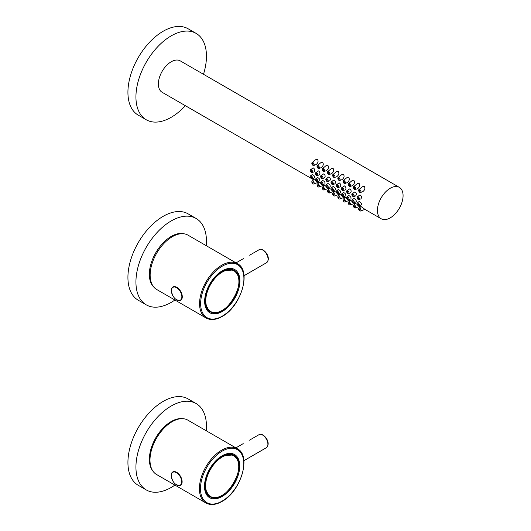 <?xml version="1.0" encoding="UTF-8"?>
<svg xmlns="http://www.w3.org/2000/svg" width="531" height="531" viewBox="0 0 531 531"><rect width="100%" height="100%" fill="white"/><g stroke="black" fill="none" stroke-linecap="round" stroke-linejoin="round"><path stroke-width="0.8" d="M206.267 430.78A49.868 28.793 120 0 0 196.131 403.553L188.12 398.927A49.868 28.793 120 0 0 138.252 427.72A49.868 28.793 120 0 0 138.252 485.301L146.264 489.934A49.868 28.793 120 0 0 171.201 487.458A49.868 28.793 120 0 0 174.911 485.095M196.131 403.553A49.868 28.793 120 0 0 146.264 432.347A49.868 28.793 120 0 0 146.264 489.934M249.451 440.206L259.513 434.378A0.757 0.438 60 0 1 259.593 434.345L249.451 440.206M238.758 467.851L239.746 466.019A3.777 2.184 120 0 0 239.746 465.906L238.578 463.868M237.696 459.939L233.673 454.894L221.845 455.937M239.746 465.906A24.937 14.397 120 0 0 222.117 455.784A24.937 14.397 120 0 0 204.488 486.316A24.937 14.397 120 0 0 222.091 496.512A24.937 14.397 120 0 0 239.746 466.019M206.984 495.323L209.493 496.77L204.588 487.797L204.488 486.018M209.493 496.77L215.891 497.733M156.486 474.455A31.356 18.1 -60 0 1 156.486 438.248A31.356 18.1 -60 0 1 187.841 420.14L237.264 448.675A31.356 18.1 -60 0 0 221.58 450.228A31.356 18.1 -60 0 0 201.096 477.86A31.356 18.1 -60 0 0 205.902 502.99L156.486 474.455M259.971 434.298A0.757 0.604 79 0 0 259.593 434.345A7.553 4.361 -120 0 1 262.56 435.022A7.553 4.361 -120 0 1 267.498 441.679A7.553 4.361 -120 0 1 266.336 447.733L243.855 460.716M233.799 455.313C250.114 463.198 224.912 506.859 209.918 496.671A23.875 13.786 -60 0 1 204.973 485.739A23.875 13.786 -60 0 1 215.4 461.711A23.875 13.786 -60 0 1 233.799 455.313L232.133 454.35A23.875 13.786 120 0 0 231.509 454.025M207.661 495.33A23.875 13.786 120 0 0 208.258 495.708L209.918 496.671M152.676 470.765A30.864 17.822 -60 0 1 152.118 445.529A30.864 17.822 -60 0 1 171.201 421.541A30.864 17.822 -60 0 1 182.744 418.693M206.267 245.7A49.868 28.793 120 0 0 196.131 218.48L188.12 213.854A49.868 28.793 120 0 0 138.252 242.64A49.868 28.793 120 0 0 138.252 300.227L146.264 304.854A49.868 28.793 120 0 0 171.201 302.385A49.868 28.793 120 0 0 174.911 300.015M196.131 218.48A49.868 28.793 120 0 0 146.264 247.267A49.868 28.793 120 0 0 146.264 304.854M156.645 289.468A31.356 18.1 -60 0 1 151.839 264.338A31.356 18.1 -60 0 1 172.323 236.707A31.356 18.1 -60 0 1 188.001 235.16L237.423 263.688A31.356 18.1 -60 0 0 221.746 265.241A31.356 18.1 -60 0 0 201.256 292.873A31.356 18.1 -60 0 0 206.068 318.003L156.645 289.468M249.61 255.219L259.672 249.391A0.757 0.438 60 0 1 259.752 249.364L249.61 255.219M238.917 282.864L239.906 281.032A3.777 2.184 120 0 0 239.906 280.919L238.738 278.881M237.855 274.952L233.832 269.907L222.011 270.949M239.906 280.919A24.937 14.397 120 0 0 222.277 270.797A24.937 14.397 120 0 0 204.647 301.336A24.937 14.397 120 0 0 222.25 311.524A24.937 14.397 120 0 0 239.906 281.032M207.143 310.336L209.652 311.783L204.747 302.809L204.647 301.031M209.652 311.783L216.051 312.746M260.137 249.311A0.757 0.604 79 0 0 259.752 249.364A7.553 4.361 -120 0 1 262.719 250.035A7.553 4.361 -120 0 1 267.657 256.692A7.553 4.361 -120 0 1 266.502 262.745L244.014 275.728M233.959 270.325C250.274 278.211 225.071 321.872 210.084 311.684A23.875 13.786 -60 0 1 205.132 300.752A23.875 13.786 -60 0 1 215.559 276.724A23.875 13.786 -60 0 1 233.959 270.325L232.293 269.363A23.875 13.786 120 0 0 231.669 269.038M207.82 310.343A23.875 13.786 120 0 0 208.417 310.721L210.084 311.684M184.363 233.859A30.977 17.888 120 0 0 155.762 252.756A30.977 17.888 120 0 0 153.705 286.966M377.428 210.455A18.134 10.467 120 0 0 381.185 218.759A18.134 10.467 120 0 0 399.319 208.291A18.134 10.467 120 0 0 399.319 187.35A18.134 10.467 120 0 0 385.347 192.209A18.134 10.467 120 0 0 377.428 210.455M399.319 187.35L180.268 60.879A18.134 10.467 120 0 0 166.296 65.738A18.134 10.467 120 0 0 158.377 83.991A18.134 10.467 120 0 0 162.134 92.288L310.841 178.144M313.741 165.486L315.925 164.683C318.188 162.944 318.66 161.099 317.326 159.141L315.46 159.804L312.089 162.619A1.659 0.962 -120 0 0 311.936 163.973A1.659 0.962 -120 0 0 312.998 165.36A1.659 0.962 -120 0 0 313.741 165.486A1.659 0.962 -120 0 0 313.828 163.521A1.659 0.962 -120 0 0 312.089 162.619M318.939 168.486L321.129 167.683C323.392 165.944 323.857 164.099 322.529 162.147L320.658 162.811L317.286 165.619A1.659 0.962 -120 0 0 317.133 166.973A1.659 0.962 -120 0 0 318.195 168.36A1.659 0.962 -120 0 0 318.939 168.486A1.659 0.962 -120 0 0 319.031 166.528A1.659 0.962 -120 0 0 317.286 165.619M324.142 171.486L326.326 170.683C328.589 168.951 329.054 167.106 327.727 165.148L325.861 165.811L322.49 168.626A1.659 0.962 -120 0 0 322.337 169.973A1.659 0.962 -120 0 0 323.399 171.367A1.659 0.962 -120 0 0 324.142 171.486A1.659 0.962 -120 0 0 324.229 169.528A1.659 0.962 -120 0 0 322.49 168.626M329.339 174.493L331.53 173.69C333.793 171.951 334.258 170.106 332.93 168.148L331.059 168.812L327.687 171.626A1.659 0.962 -120 0 0 327.534 172.98A1.659 0.962 -120 0 0 328.596 174.367A1.659 0.962 -120 0 0 329.339 174.493A1.659 0.962 -120 0 0 329.426 172.529A1.659 0.962 -120 0 0 327.687 171.626M334.543 177.493L336.727 176.69C338.99 174.951 339.455 173.106 338.128 171.155L336.262 171.818L332.891 174.626A1.659 0.962 -120 0 0 332.738 175.98A1.659 0.962 -120 0 0 333.8 177.367A1.659 0.962 -120 0 0 334.543 177.493A1.659 0.962 -120 0 0 334.63 175.535A1.659 0.962 -120 0 0 332.891 174.626M339.74 180.494L341.924 179.69C344.188 177.958 344.659 176.113 343.331 174.155L341.46 174.818L338.088 177.633A1.659 0.962 -120 0 0 337.935 178.98A1.659 0.962 -120 0 0 338.997 180.374A1.659 0.962 -120 0 0 339.74 180.494A1.659 0.962 -120 0 0 339.827 178.535A1.659 0.962 -120 0 0 338.088 177.633M344.944 183.5L347.128 182.697C349.391 180.958 349.856 179.113 348.528 177.155L346.663 177.819L343.291 180.633A1.659 0.962 -120 0 0 343.139 181.987A1.659 0.962 -120 0 0 344.201 183.374A1.659 0.962 -120 0 0 344.944 183.5A1.659 0.962 -120 0 0 345.031 181.536A1.659 0.962 -120 0 0 343.291 180.633M350.141 186.5L352.325 185.697C354.589 183.958 355.06 182.113 353.732 180.162L351.861 180.825L348.489 183.633A1.659 0.962 -120 0 0 348.336 184.987A1.659 0.962 -120 0 0 349.398 186.374A1.659 0.962 -120 0 0 350.141 186.5A1.659 0.962 -120 0 0 350.228 184.542A1.659 0.962 -120 0 0 348.489 183.633M355.345 189.501L357.529 188.697C359.792 186.965 360.257 185.12 358.929 183.162L357.064 183.826L353.692 186.64A1.659 0.962 -120 0 0 353.54 187.987A1.659 0.962 -120 0 0 354.602 189.381A1.659 0.962 -120 0 0 355.345 189.501A1.659 0.962 -120 0 0 355.431 187.543A1.659 0.962 -120 0 0 353.692 186.64M315.553 180.301L313.987 179.544L312.089 181.124A1.659 0.962 -120 0 0 311.936 182.478A1.659 0.962 -120 0 0 312.998 183.865A1.659 0.962 -120 0 0 313.741 183.991A1.659 0.962 -120 0 0 313.828 182.033A1.659 0.962 -120 0 0 312.089 181.124M318.892 182.79L317.332 181.755M320.757 183.301L319.191 182.545L317.286 184.131A1.659 0.962 -120 0 0 317.133 185.478A1.659 0.962 -120 0 0 318.195 186.872A1.659 0.962 -120 0 0 318.939 186.992A1.659 0.962 -120 0 0 319.031 185.034A1.659 0.962 -120 0 0 317.286 184.131M324.089 185.797L322.529 184.755M325.954 186.301L324.388 185.545L322.49 187.131A1.659 0.962 -120 0 0 322.337 188.485A1.659 0.962 -120 0 0 323.399 189.872A1.659 0.962 -120 0 0 324.142 189.998A1.659 0.962 -120 0 0 324.229 188.034A1.659 0.962 -120 0 0 322.49 187.131M329.293 188.797L327.733 187.755A1.659 0.962 -120 0 0 327.826 185.797A1.659 0.962 -120 0 0 326.087 184.888A1.659 0.962 -120 0 0 325.934 186.242A1.659 0.962 -120 0 0 326.996 187.629A1.659 0.962 -120 0 0 327.74 187.755L330.116 186.879C330.547 185.565 329.824 184.43 327.939 183.487L326.087 184.888M331.152 189.308L329.585 188.551L327.687 190.131A1.659 0.962 -120 0 0 327.534 191.485A1.659 0.962 -120 0 0 328.596 192.872A1.659 0.962 -120 0 0 329.339 192.999A1.659 0.962 -120 0 0 329.426 191.041A1.659 0.962 -120 0 0 327.687 190.131M334.49 191.797L332.93 190.762A1.659 0.962 -120 0 0 333.023 188.797A1.659 0.962 -120 0 0 331.284 187.894A1.659 0.962 -120 0 0 331.132 189.242A1.659 0.962 -120 0 0 332.194 190.636A1.659 0.962 -120 0 0 332.937 190.755L335.32 189.879C335.751 188.565 335.021 187.436 333.143 186.487L331.284 187.894M336.355 192.308L334.789 191.552L332.891 193.138A1.659 0.962 -120 0 0 332.738 194.485A1.659 0.962 -120 0 0 333.8 195.879A1.659 0.962 -120 0 0 334.543 195.999A1.659 0.962 -120 0 0 334.63 194.041A1.659 0.962 -120 0 0 332.891 193.138M339.694 194.804L338.134 193.762A1.659 0.962 -120 0 0 338.227 191.797A1.659 0.962 -120 0 0 336.488 190.894A1.659 0.962 -120 0 0 336.335 192.249A1.659 0.962 -120 0 0 337.397 193.636A1.659 0.962 -120 0 0 338.141 193.762L340.517 192.886C340.948 191.572 340.225 190.437 338.34 189.487L336.488 190.894M341.552 195.308L339.986 194.552L338.088 196.138A1.659 0.962 -120 0 0 337.935 197.492A1.659 0.962 -120 0 0 338.997 198.879A1.659 0.962 -120 0 0 339.74 199.006A1.659 0.962 -120 0 0 339.827 197.041A1.659 0.962 -120 0 0 338.088 196.138M344.891 197.804L343.331 196.762A1.659 0.962 -120 0 0 343.424 194.804A1.659 0.962 -120 0 0 341.685 193.895A1.659 0.962 -120 0 0 341.533 195.249A1.659 0.962 -120 0 0 342.595 196.636A1.659 0.962 -120 0 0 343.338 196.762L345.721 195.886C346.152 194.572 345.422 193.437 343.544 192.487L341.685 193.895M346.756 198.315L345.19 197.559L343.291 199.138A1.659 0.962 -120 0 0 343.139 200.492A1.659 0.962 -120 0 0 344.201 201.88A1.659 0.962 -120 0 0 344.944 202.006A1.659 0.962 -120 0 0 345.031 200.048A1.659 0.962 -120 0 0 343.291 199.138M350.095 200.804L348.535 199.769A1.659 0.962 -120 0 0 348.628 197.804A1.659 0.962 -120 0 0 346.889 196.901A1.659 0.962 -120 0 0 346.736 198.249A1.659 0.962 -120 0 0 347.798 199.643A1.659 0.962 -120 0 0 348.542 199.762L350.918 198.886C351.349 197.572 350.626 196.443 348.741 195.494L346.889 196.901M351.953 201.315L350.387 200.559L348.489 202.145A1.659 0.962 -120 0 0 348.336 203.492A1.659 0.962 -120 0 0 349.398 204.886A1.659 0.962 -120 0 0 350.141 205.006A1.659 0.962 -120 0 0 350.228 203.048A1.659 0.962 -120 0 0 348.489 202.145M355.292 203.811L353.732 202.769A1.659 0.962 -120 0 0 353.825 200.804A1.659 0.962 -120 0 0 352.086 199.902A1.659 0.962 -120 0 0 351.934 201.256A1.659 0.962 -120 0 0 352.996 202.643A1.659 0.962 -120 0 0 353.739 202.769L356.122 201.893C356.553 200.579 355.823 199.444 353.945 198.494L352.086 199.902M357.157 204.316L355.591 203.559L353.692 205.145A1.659 0.962 -120 0 0 353.54 206.499A1.659 0.962 -120 0 0 354.602 207.886A1.659 0.962 -120 0 0 355.345 208.013A1.659 0.962 -120 0 0 355.431 206.048A1.659 0.962 -120 0 0 353.692 205.145M360.489 206.811L358.936 205.769M381.185 218.759L364.897 209.353L361.18 206.612L358.89 208.145A1.659 0.962 -120 0 0 358.737 209.499A1.659 0.962 -120 0 0 359.799 210.887A1.659 0.962 -120 0 0 360.542 211.013A1.659 0.962 -120 0 0 360.629 209.055A1.659 0.962 -120 0 0 358.89 208.145M360.542 192.507L362.726 191.704C364.989 189.965 365.461 188.12 364.133 186.162L362.261 186.826L358.89 189.64A1.659 0.962 -120 0 0 358.737 190.994A1.659 0.962 -120 0 0 359.799 192.381A1.659 0.962 -120 0 0 360.542 192.507A1.659 0.962 -120 0 0 360.629 190.543A1.659 0.962 -120 0 0 358.89 189.64M312.142 172.575L313.987 171.898C315.195 170.491 314.956 169.157 313.277 167.889L310.482 169.714A1.659 0.962 -120 0 0 310.33 171.068A1.659 0.962 -120 0 0 311.392 172.456A1.659 0.962 -120 0 0 312.142 172.575A1.659 0.962 -120 0 0 312.228 170.617A1.659 0.962 -120 0 0 310.482 169.714M317.339 175.582L319.191 174.898C320.399 173.498 320.16 172.157 318.474 170.889L315.686 172.714A1.659 0.962 -120 0 0 315.533 174.068A1.659 0.962 -120 0 0 316.595 175.456A1.659 0.962 -120 0 0 317.339 175.582A1.659 0.962 -120 0 0 317.425 173.617A1.659 0.962 -120 0 0 315.686 172.714M322.536 178.582L324.388 177.905C325.596 176.498 325.357 175.157 323.678 173.889L320.883 175.715A1.659 0.962 -120 0 0 320.731 177.069A1.659 0.962 -120 0 0 321.793 178.462A1.659 0.962 -120 0 0 322.536 178.582A1.659 0.962 -120 0 0 322.629 176.624A1.659 0.962 -120 0 0 320.883 175.715M327.74 181.582L329.592 180.905C330.8 179.498 330.561 178.164 328.875 176.896L326.087 178.721A1.659 0.962 -120 0 0 325.934 180.075A1.659 0.962 -120 0 0 326.996 181.463A1.659 0.962 -120 0 0 327.74 181.582A1.659 0.962 -120 0 0 327.826 179.624A1.659 0.962 -120 0 0 326.087 178.721M332.937 184.589L334.789 183.905C335.997 182.505 335.758 181.164 334.079 179.896L331.284 181.721A1.659 0.962 -120 0 0 331.132 183.076A1.659 0.962 -120 0 0 332.194 184.463A1.659 0.962 -120 0 0 332.937 184.589A1.659 0.962 -120 0 0 333.023 182.624A1.659 0.962 -120 0 0 331.284 181.721M338.141 187.589L339.993 186.912C341.201 185.505 340.962 184.164 339.276 182.896L336.488 184.722A1.659 0.962 -120 0 0 336.335 186.076A1.659 0.962 -120 0 0 337.397 187.47A1.659 0.962 -120 0 0 338.141 187.589A1.659 0.962 -120 0 0 338.227 185.631A1.659 0.962 -120 0 0 336.488 184.722M343.338 190.589L345.19 189.912C346.398 188.505 346.159 187.171 344.48 185.903L341.685 187.728A1.659 0.962 -120 0 0 341.533 189.082A1.659 0.962 -120 0 0 342.595 190.47A1.659 0.962 -120 0 0 343.338 190.589A1.659 0.962 -120 0 0 343.424 188.631A1.659 0.962 -120 0 0 341.685 187.728M348.542 193.596L350.394 192.912C351.602 191.505 351.363 190.171 349.677 188.903L346.889 190.729A1.659 0.962 -120 0 0 346.736 192.083A1.659 0.962 -120 0 0 347.798 193.47A1.659 0.962 -120 0 0 348.542 193.596A1.659 0.962 -120 0 0 348.628 191.631A1.659 0.962 -120 0 0 346.889 190.729M353.739 196.596L355.591 195.919C356.799 194.512 356.56 193.171 354.881 191.903L352.086 193.729A1.659 0.962 -120 0 0 351.934 195.083A1.659 0.962 -120 0 0 352.996 196.477A1.659 0.962 -120 0 0 353.739 196.596A1.659 0.962 -120 0 0 353.825 194.638A1.659 0.962 -120 0 0 352.086 193.729M312.142 178.748L314.518 177.872C314.949 176.557 314.226 175.422 312.341 174.48L310.482 175.88A1.659 0.962 -120 0 0 310.33 177.235A1.659 0.962 -120 0 0 311.392 178.622A1.659 0.962 -120 0 0 312.142 178.748A1.659 0.962 -120 0 0 312.228 176.79A1.659 0.962 -120 0 0 310.482 175.88M317.339 181.748L319.715 180.872C320.147 179.558 319.423 178.429 317.538 177.48L315.686 178.887A1.659 0.962 -120 0 0 315.533 180.235A1.659 0.962 -120 0 0 316.595 181.629A1.659 0.962 -120 0 0 317.339 181.748A1.659 0.962 -120 0 0 317.425 179.79A1.659 0.962 -120 0 0 315.686 178.887M322.536 184.755L324.919 183.879C325.35 182.564 324.62 181.429 322.742 180.48L320.883 181.887A1.659 0.962 -120 0 0 320.731 183.241A1.659 0.962 -120 0 0 321.793 184.629A1.659 0.962 -120 0 0 322.536 184.755A1.659 0.962 -120 0 0 322.629 182.79A1.659 0.962 -120 0 0 320.883 181.887M358.943 205.769L361.319 204.893C361.75 203.579 361.027 202.444 359.142 201.495L357.29 202.902A1.659 0.962 -120 0 0 357.137 204.256A1.659 0.962 -120 0 0 358.199 205.643A1.659 0.962 -120 0 0 358.943 205.769A1.659 0.962 -120 0 0 359.029 203.811A1.659 0.962 -120 0 0 357.29 202.902M358.943 199.596L360.795 198.919C362.003 197.512 361.764 196.178 360.078 194.91L357.29 196.735A1.659 0.962 -120 0 0 357.137 198.09A1.659 0.962 -120 0 0 358.199 199.477A1.659 0.962 -120 0 0 358.943 199.596A1.659 0.962 -120 0 0 359.029 197.638A1.659 0.962 -120 0 0 357.29 196.735M358.199 198.614A0.604 0.352 -120 0 0 357.927 197.578A0.604 0.352 -120 0 0 358.199 198.614M358.199 204.78A0.604 0.352 -120 0 0 357.927 203.751A0.604 0.352 -120 0 0 358.199 204.78M352.996 201.78A0.604 0.352 -120 0 0 352.723 200.745A0.604 0.352 -120 0 0 352.996 201.78M347.798 198.78A0.604 0.352 -120 0 0 347.526 197.744A0.604 0.352 -120 0 0 347.798 198.78M342.595 195.773A0.604 0.352 -120 0 0 342.322 194.744A0.604 0.352 -120 0 0 342.595 195.773M337.397 192.773A0.604 0.352 -120 0 0 337.125 191.737A0.604 0.352 -120 0 0 337.397 192.773M332.194 189.773A0.604 0.352 -120 0 0 331.921 188.737A0.604 0.352 -120 0 0 332.194 189.773M326.996 186.766A0.604 0.352 -120 0 0 326.724 185.737A0.604 0.352 -120 0 0 326.996 186.766M321.793 183.766A0.604 0.352 -120 0 0 321.527 182.73A0.604 0.352 -120 0 0 321.793 183.766M316.595 180.766A0.604 0.352 -120 0 0 316.323 179.73A0.604 0.352 -120 0 0 316.595 180.766M311.392 177.759A0.604 0.352 -120 0 0 311.126 176.73A0.604 0.352 -120 0 0 311.392 177.759M352.996 195.607A0.604 0.352 -120 0 0 352.723 194.578A0.604 0.352 -120 0 0 352.996 195.607M347.798 192.607A0.604 0.352 -120 0 0 347.526 191.578A0.604 0.352 -120 0 0 347.798 192.607M342.595 189.607A0.604 0.352 -120 0 0 342.322 188.571A0.604 0.352 -120 0 0 342.595 189.607M337.397 186.6A0.604 0.352 -120 0 0 337.125 185.571A0.604 0.352 -120 0 0 337.397 186.6M332.194 183.6A0.604 0.352 -120 0 0 331.921 182.571A0.604 0.352 -120 0 0 332.194 183.6M326.996 180.6A0.604 0.352 -120 0 0 326.724 179.564A0.604 0.352 -120 0 0 326.996 180.6M321.793 177.593A0.604 0.352 -120 0 0 321.527 176.564A0.604 0.352 -120 0 0 321.793 177.593M316.595 174.593A0.604 0.352 -120 0 0 316.323 173.564A0.604 0.352 -120 0 0 316.595 174.593M311.392 171.593A0.604 0.352 -120 0 0 311.126 170.557A0.604 0.352 -120 0 0 311.392 171.593M359.799 191.518A0.604 0.352 -120 0 0 359.527 190.483A0.604 0.352 -120 0 0 359.799 191.518M359.799 210.024A0.604 0.352 -120 0 0 359.527 208.995A0.604 0.352 -120 0 0 359.799 210.024M354.602 207.024A0.604 0.352 -120 0 0 354.33 205.995A0.604 0.352 -120 0 0 354.602 207.024M349.398 204.023A0.604 0.352 -120 0 0 349.126 202.988A0.604 0.352 -120 0 0 349.398 204.023M344.201 201.017A0.604 0.352 -120 0 0 343.929 199.988A0.604 0.352 -120 0 0 344.201 201.017M338.997 198.017A0.604 0.352 -120 0 0 338.725 196.988A0.604 0.352 -120 0 0 338.997 198.017M333.8 195.016A0.604 0.352 -120 0 0 333.528 193.981A0.604 0.352 -120 0 0 333.8 195.016M328.596 192.01A0.604 0.352 -120 0 0 328.324 190.981A0.604 0.352 -120 0 0 328.596 192.01M323.399 189.009A0.604 0.352 -120 0 0 323.127 187.981A0.604 0.352 -120 0 0 323.399 189.009M318.195 186.009A0.604 0.352 -120 0 0 317.93 184.974A0.604 0.352 -120 0 0 318.195 186.009M312.998 183.003A0.604 0.352 -120 0 0 312.726 181.974A0.604 0.352 -120 0 0 312.998 183.003M354.602 188.518A0.604 0.352 -120 0 0 354.33 187.483A0.604 0.352 -120 0 0 354.602 188.518M349.398 185.511A0.604 0.352 -120 0 0 349.126 184.483A0.604 0.352 -120 0 0 349.398 185.511M344.201 182.511A0.604 0.352 -120 0 0 343.929 181.476A0.604 0.352 -120 0 0 344.201 182.511M338.997 179.511A0.604 0.352 -120 0 0 338.725 178.476A0.604 0.352 -120 0 0 338.997 179.511M333.8 176.504A0.604 0.352 -120 0 0 333.528 175.476A0.604 0.352 -120 0 0 333.8 176.504M328.596 173.504A0.604 0.352 -120 0 0 328.324 172.469A0.604 0.352 -120 0 0 328.596 173.504M323.399 170.504A0.604 0.352 -120 0 0 323.127 169.469A0.604 0.352 -120 0 0 323.399 170.504M318.195 167.497A0.604 0.352 -120 0 0 317.93 166.469A0.604 0.352 -120 0 0 318.195 167.497M312.998 164.497A0.604 0.352 -120 0 0 312.726 163.462A0.604 0.352 -120 0 0 312.998 164.497M203.492 74.294A49.868 28.793 120 0 0 196.131 33.4A49.868 28.793 120 0 0 146.264 62.187A49.868 28.793 120 0 0 146.264 119.774A49.868 28.793 120 0 0 171.201 117.305A49.868 28.793 120 0 0 185.359 105.702M196.131 33.4L188.12 28.774A49.868 28.793 120 0 0 138.252 57.56A49.868 28.793 120 0 0 138.252 115.147L146.264 119.774M222.117 501.125A30.599 17.669 120 0 0 243.756 463.649A30.599 17.669 120 0 0 222.117 451.158A30.599 17.669 120 0 0 200.479 488.633A30.599 17.669 120 0 0 222.117 501.125M259.447 434.431A0.757 0.438 60 0 1 259.513 434.378A0.757 0.757 0 0 1 259.745 434.292C264.226 433.329 271.613 443.126 266.336 447.733M171.228 475.477A7.706 4.447 60 0 1 172.821 471.946A7.706 4.447 60 0 1 178.761 474.01A7.706 4.447 60 0 1 182.126 481.77A7.706 4.447 60 0 1 180.533 485.294A7.706 4.447 60 0 1 176.571 484.849M171.228 475.723A7.407 4.275 -120 0 0 179.08 485.493A7.407 4.275 -120 0 0 179.08 475.019A7.407 4.275 -120 0 0 171.228 475.723M205.61 485.746A23.437 13.527 120 0 0 230.461 487.962A23.437 13.527 120 0 0 230.461 454.821A23.437 13.527 120 0 0 205.61 485.746M222.277 316.137A30.599 17.669 120 0 0 243.915 278.662A30.599 17.669 120 0 0 222.277 266.17A30.599 17.669 120 0 0 200.638 303.646A30.599 17.669 120 0 0 222.277 316.137M259.606 249.444A0.757 0.438 60 0 1 259.672 249.391A0.757 0.757 0 0 1 259.905 249.304C264.385 248.342 271.772 258.139 266.502 262.745M171.387 290.49A7.706 4.447 60 0 1 172.987 286.959A7.706 4.447 60 0 1 178.92 289.03A7.706 4.447 60 0 1 182.286 296.783A7.706 4.447 60 0 1 180.693 300.314A7.706 4.447 60 0 1 176.73 299.862M171.387 290.736A7.407 4.275 -120 0 0 179.239 300.506A7.407 4.275 -120 0 0 179.239 290.032A7.407 4.275 -120 0 0 171.387 290.736M205.769 300.758A23.437 13.527 120 0 0 230.627 302.975A23.437 13.527 120 0 0 230.627 269.834A23.437 13.527 120 0 0 205.769 300.758M235.87 447.872L243.211 443.637M205.902 502.99C210.482 505.439 215.838 504.935 221.958 501.47C240.835 491.653 251.754 455.618 237.264 448.675M172.821 471.946C171.871 472.325 171.314 473.539 171.141 475.597C172.535 482.599 175.668 485.832 180.533 485.294M236.036 262.891L243.371 258.657M206.068 318.003C210.641 320.452 215.998 319.947 222.124 316.483C240.994 306.666 251.92 270.631 237.423 263.688M172.987 286.959C172.031 287.337 171.473 288.552 171.301 290.616C172.694 297.612 175.827 300.845 180.693 300.314M311.949 178.781L313.688 179.79M360.542 211.013L364.956 209.387M355.345 208.013L359.759 206.386M350.141 205.006L354.555 203.386M344.944 202.006L349.358 200.379M339.74 199.006L344.154 197.379M334.543 195.999L338.957 194.379M329.339 192.999L333.753 191.372M324.142 189.998L328.556 188.372M318.939 186.992L323.352 185.372M313.741 183.991L318.155 182.365"/></g></svg>
